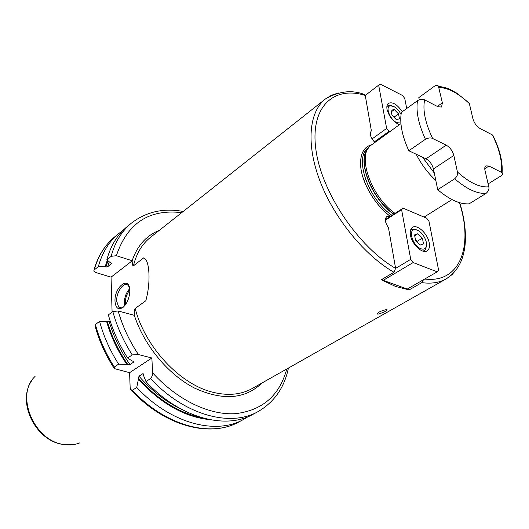<?xml version="1.0" encoding="UTF-8"?>
<svg xmlns="http://www.w3.org/2000/svg" width="529" height="529" viewBox="0 0 529 529"><rect width="100%" height="100%" fill="white"/><g stroke="black" fill="none" stroke-linecap="round" stroke-linejoin="round"><path stroke-width="0.79" d="M419.252 99.736L418.816 97.627L434.679 86.042C436.438 85.037 437.681 85.057 438.409 86.108L446.661 88.045C447.21 87.946 450.635 89.679 456.924 93.243L469.243 103.102L472.939 118.787C474.255 123.131 476.649 126.391 480.127 128.56L492.764 135.133L493.458 137.117M488.108 183.913L500.89 175.965C502.643 174.596 503.039 173.492 502.087 172.652L488.961 166.066L485.867 165.881L485.457 166.232L484.829 167.614L484.815 169.611L488.783 186.816C489.371 189.084 488.459 191.286 486.052 193.409L469.097 203.844C460.005 204.439 449.544 199.724 437.714 189.693L454.675 178.795C466.565 189.025 477.026 193.898 486.052 193.409M454.675 178.795C457.089 176.587 458.008 174.325 457.446 172.018L453.836 155.447C452.507 150.805 449.974 147.373 446.231 145.151L425.957 158.826L408.818 150.752L425.422 139.272C428.384 137.785 430.798 137.533 432.662 138.505L446.231 145.151M408.818 150.752C401.974 135.609 399.494 122.821 401.379 112.386L417.533 100.622C420.416 99.102 422.777 98.85 424.622 99.862L437.986 106.772L441.55 107.03L442.376 102.838L437.324 106.435M438.409 86.108L442.376 102.838M469.243 103.102L467.081 101.482M437.714 189.693L433.456 168.943C432.186 164.354 429.693 160.981 425.957 158.826M93.897 270.293C97.825 256.307 104.735 245.178 114.641 236.926C104.973 244.901 98.176 255.897 94.248 269.929L93.712 270.993L95.478 272.435L111.05 277.15L112.095 312.117M114.31 367.06C105.635 353.405 99.333 339.215 95.405 324.475L99.597 321.368C103.565 336.166 109.906 350.416 118.628 364.137L114.31 367.06L114.31 368.587L129.592 372.68L151.869 357.994L152.59 372.793L152.319 375.597L150.91 378.374L145.958 381.574C179.549 417.943 225.42 430.163 253.16 414.253L258.033 411.622C230.32 427.525 184.363 415.166 150.633 378.592M145.958 381.574L143.69 375.841L143.478 373.957L142.87 373.686L138.995 376.198L136.766 387.44L132.369 390.243L130.63 389.549L130.134 387.228L129.592 372.68M363.714 94.341L364.984 94.724L365.261 95.418C333.396 85.473 309.882 107.076 315.932 149.839C321.645 192.417 358.338 247.017 395.606 268.395L393.926 272.256L381.29 279.788L395.639 286.487L409.142 289.892L421.805 282.631L423.504 279.722M378.361 314.067L377.488 314.081C377.481 312.54 380.371 311.052 386.17 309.637L386.997 309.604C386.904 310.88 384.028 312.375 378.361 314.067M393.926 272.256C364.56 255.408 334.255 218.345 320.078 181.335C305.868 144.278 308.943 111.824 325.368 99.009L150.54 237.296C142.122 243.981 136.422 253.497 133.427 265.829C132.819 266.18 132.376 264.54 132.098 260.903C137.249 245.727 146.328 235.537 159.341 230.333M133.427 265.829L143.815 257.782L145.726 259.422C149.78 265.049 150.421 284.384 145.825 300.737L135.193 308.46C145.224 347.639 180.799 385.132 213.822 392.485C228.561 395.904 241.35 394.588 252.188 388.531L446.251 278.869C439.5 282.684 431.353 283.934 421.805 282.631M261.961 383.003C245.264 399.197 222.861 400.922 194.765 388.187C168.506 374.863 144.371 345.933 134.32 315.33C134.287 311.31 134.578 309.022 135.193 308.46M134.32 315.33L118.172 310.966L112.822 311.574L108.366 314.874C112.412 329.785 118.84 344.174 127.648 358.027L132.111 360.943L133.777 361.472L133.797 362.015L129.962 364.58L118.628 364.137M111.05 277.15L132.098 260.903M129.77 290.309L129.764 291.955C129.188 298.515 127 303.613 123.197 307.243C118.456 310.344 115.725 308.4 115.005 301.398C114.132 286.943 129.46 275.113 129.77 290.309M123.502 306.979C121.677 308.182 120.096 308.228 118.76 307.131L116.671 301.186C116.096 292.173 124.031 281.078 128.091 285.369L129.334 287.221M107.294 260.242L105.126 266.761L105.912 267.006L107.618 266.808L111.427 263.561L106.832 259.805L111.156 256.32L116.36 255.719L132.091 260.711M127.648 358.027L132.237 354.919L138.4 354.516L151.869 357.994M94.248 269.929L98.321 266.656L105.126 266.761M95.405 324.475L95.075 325.95C99.016 340.471 105.258 354.43 113.814 367.827M99.597 321.368L107.4 321.645L109.159 321.447L110.085 320.766M111.156 256.32C114.985 242.163 121.716 231.107 131.364 223.159L127.086 226.677C117.438 234.638 110.687 245.681 106.832 259.805M138.406 379.253C160.664 403.495 184.396 416.958 209.596 419.636M106.593 321.42C110.852 336.451 117.617 350.787 126.887 364.448M123.052 230.353L118.675 233.606C109.007 241.574 102.223 252.591 98.321 266.656M136.766 387.44C170.087 423.398 215.779 435.347 243.565 419.431L248.24 416.601M406.728 108.491L404.745 98.434L402.589 95.524L380.12 84.032L378.671 85.136L386.639 128.402L389.615 131.781M437.219 271.833L407.244 289.072L383.214 280.35L413.142 262.556L410.735 259.342L401.597 209.696L403.085 208.175L426.685 218.193L428.973 221.274L438.614 270.134L437.219 271.833L413.142 262.556M383.214 280.35L382.328 279.173M390.151 216.526L386.778 216.566C384.497 218.96 385.052 222.623 388.445 227.569L395.606 268.395L410.735 259.342M429.217 242.831C429.912 246.785 429.224 249.463 427.148 250.858C422.486 254.218 411.879 244.325 410.478 235.226C409.836 231.365 410.517 228.753 412.508 227.377C417.196 223.952 427.723 233.745 429.217 242.831M385.363 220.176L401.597 209.696M378.671 85.136L365.261 95.418L371.378 130.808C369.308 133.718 370.465 137.586 374.849 142.4M371.576 144.754C363.542 147.049 359.912 154.27 360.692 166.417C361.975 183.021 375.233 205.417 390.362 216.394C375.253 205.424 361.988 183.034 360.705 166.437C362.061 183.087 375.273 205.384 390.389 216.374M400.929 123.647L370.412 145.7C356.896 155.982 371.437 197.112 395.044 213.372M372.046 138.962L386.639 128.402M402.278 111.731C397.239 104.431 392.624 101.628 388.425 103.314C387.003 104.444 386.54 106.455 387.036 109.344C389.172 116.836 393.311 121.954 399.461 124.705M374.334 141.911L388.888 131.43M391.883 105.813L388.63 105.383L386.871 106.534M400.883 123.039L396.816 122.682C390.005 119.706 384.933 106.547 390.276 105.813L393.735 106.468C396.71 108.095 399.15 110.746 401.042 114.436M394.323 109.576L391.043 110.197L391.982 115.177L396.214 119.521L399.474 118.866L398.522 113.9L394.323 109.576L391.341 111.771M398.522 113.9L393.973 117.22M385.363 219.621L403.085 208.175M408.831 288.16L409.142 289.892M410.511 230.313L412.825 229.077L416.263 229.725M422.77 251.09L424.41 250.581L425.547 249.496L426.513 245.588M414.491 229.698C407.819 230.036 413.076 246.058 420.793 248.696C423.002 249.523 424.648 249.205 425.733 247.737C428.84 243.862 423.26 232.324 417.262 230.155L412.825 229.077M420.105 245.086L415.615 240.635L414.544 234.942L417.943 233.712L422.393 238.136L423.478 243.809L420.105 245.086M415.463 239.822L417.05 241.396L417.202 242.209M417.943 233.712L414.69 235.716M422.393 238.136L417.05 241.396M501.347 172.137C502.457 161.563 499.455 149.145 492.354 134.882M457.446 172.018C469.441 182.769 479.882 187.702 488.783 186.816M424.622 99.862C422.572 110.118 425.25 122.999 432.662 138.505M469.421 103.658C458.372 93.223 448.242 87.821 439.03 87.47M417.533 100.622C415.794 111.077 418.426 123.958 425.422 139.272M453.836 155.447L433.456 168.943M79.74 442.899C74.556 444.962 68.935 445.438 62.872 444.32C33.519 440.214 15.149 394.389 35.066 376.436M456.732 269.155L452.011 274.657L446.251 278.869C460.124 269.684 463.702 256.552 465.051 245.192C466.274 232.363 464.502 218.219 459.747 202.746M364.984 94.724C352.354 89.606 339.142 91.034 325.368 99.009L331.438 95.273L338.315 92.972M129.638 288.748C126.14 292.623 124.355 297.503 124.282 303.382L124.586 305.855M129.764 290.084C126.795 293.774 125.3 298.171 125.274 303.262L125.419 304.803M181.698 212.651C149.105 208.829 127.324 223.185 116.36 255.719M152.59 372.793C177.288 400.162 209.491 415.391 235.55 413.665C262.477 410.411 279.55 395.513 286.771 368.984M138.4 354.516C129.188 340.61 122.444 326.095 118.172 310.966M132.369 390.243C165.557 426.004 211.17 437.833 238.976 421.904L243.565 419.431M132.237 354.919C123.383 340.993 116.909 326.545 112.822 311.574M133.255 361.234L133.797 362.015M143.63 374.565L142.87 373.686M111.235 263.931L111.381 263.435M109.159 321.447C113.53 336.57 120.467 350.945 129.962 364.58M109.179 262.007L107.618 266.808M138.995 376.198C151.558 390.64 165.425 401.511 180.601 408.824M107.4 321.645C111.705 336.709 118.536 351.058 127.899 364.699M201.622 417.672C178.895 412.937 157.807 399.759 138.36 378.149M105.912 267.006L107.956 260.857M424.721 279.021C460.144 283.531 473.567 246.236 459.43 202.653M371.497 144.807C363.529 147.141 359.932 154.349 360.705 166.437L360.692 166.417M368.892 147.373L368.673 147.525C353.517 156.28 367.695 198.937 391.996 215.336M368.402 148.054C356.202 159.249 370.935 198.772 393.708 214.232M368.329 148.166C356.546 159.685 371.332 198.759 393.9 214.106M435.817 180.449C427.908 173.142 421.368 164.4 416.197 154.23M422.552 157.225L434.302 173.069M488.961 166.066L484.749 168.744M502.087 172.652C502.887 161.775 499.779 149.264 492.764 135.133M364.045 180.508L365.565 179.457M385.396 212.274L386.944 211.269M74.384 444.446L62.501 444.4M61.853 444.274C35.231 439.844 16.809 402.007 31.628 380.794M377.488 314.081L377.23 313.452M118.76 307.131L121.392 307.878M131.397 390.369C164.228 425.7 209.656 438.29 238.976 421.904M183.193 211.468C163.54 207.831 146.268 211.726 131.364 223.159M258.033 411.622C274.247 402.139 284.377 387.612 288.431 368.045M114.641 236.926L118.675 233.606M424.086 217.088L451.984 199.598M386.891 106.349L387.499 105.893M390.276 105.813L388.63 105.383M411.337 229.599L410.583 230.069M424.41 250.581L423.299 251.242M425.733 247.737L425.547 249.496"/></g></svg>
